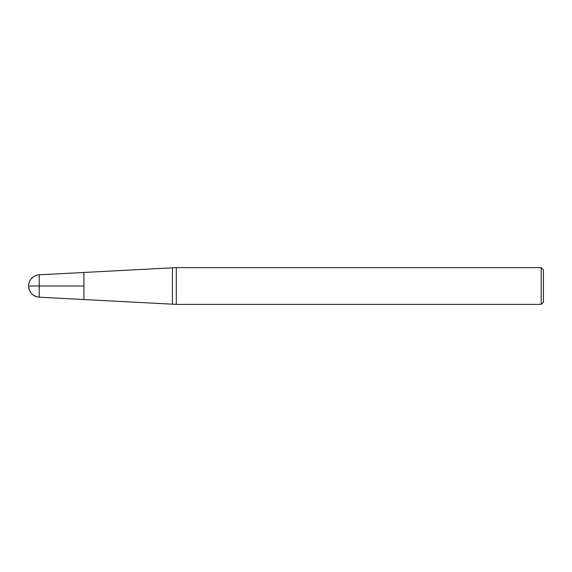 <?xml version="1.0" encoding="UTF-8"?>
<svg xmlns="http://www.w3.org/2000/svg" width="572" height="572" viewBox="0 0 572 572"><rect width="100%" height="100%" fill="white"/><g stroke="black" fill="none" stroke-linecap="round" stroke-linejoin="round"><path stroke-width="0.86" d="M83.92 286L83.92 299.535L83.92 272.465L83.92 286L28.6 286L83.92 286M176.29 286L176.29 304.383L541.198 304.383L541.198 267.617L176.29 267.617L176.29 286M541.198 267.617L543.4 269.827L543.4 302.173L541.198 304.383M28.6 286A11.211 11.211 0 0 0 39.225 297.197L39.225 274.803A11.211 11.211 0 0 0 28.6 286C29.186 292.535 32.726 296.267 39.225 297.197L176.29 304.383M39.225 274.803L172.437 267.825L172.437 304.175M172.437 267.825L176.29 267.617"/></g></svg>
